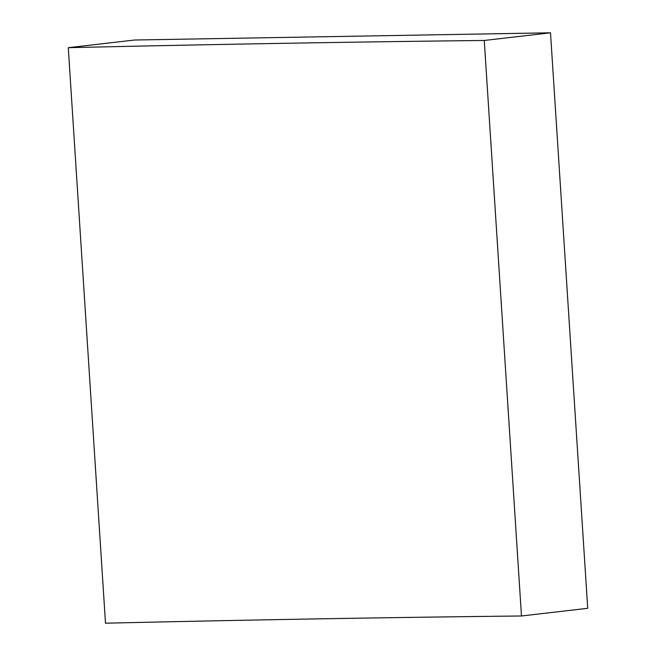 <?xml version="1.0" encoding="UTF-8"?>
<svg xmlns="http://www.w3.org/2000/svg" width="656" height="656" viewBox="0 0 656 656"><rect width="100%" height="100%" fill="white"/><g stroke="black" fill="none" stroke-linecap="round" stroke-linejoin="round"><path stroke-width="0.98" d="M550.507 32.8L484.267 40.475A4477.79 219.448 -3.7 0 0 68.281 47.691L134.521 40.016L550.507 32.8L587.719 608.309L521.479 615.984L484.267 40.475M521.479 615.984A4477.79 219.448 -3.7 0 0 105.493 623.2L68.281 47.691"/></g></svg>

